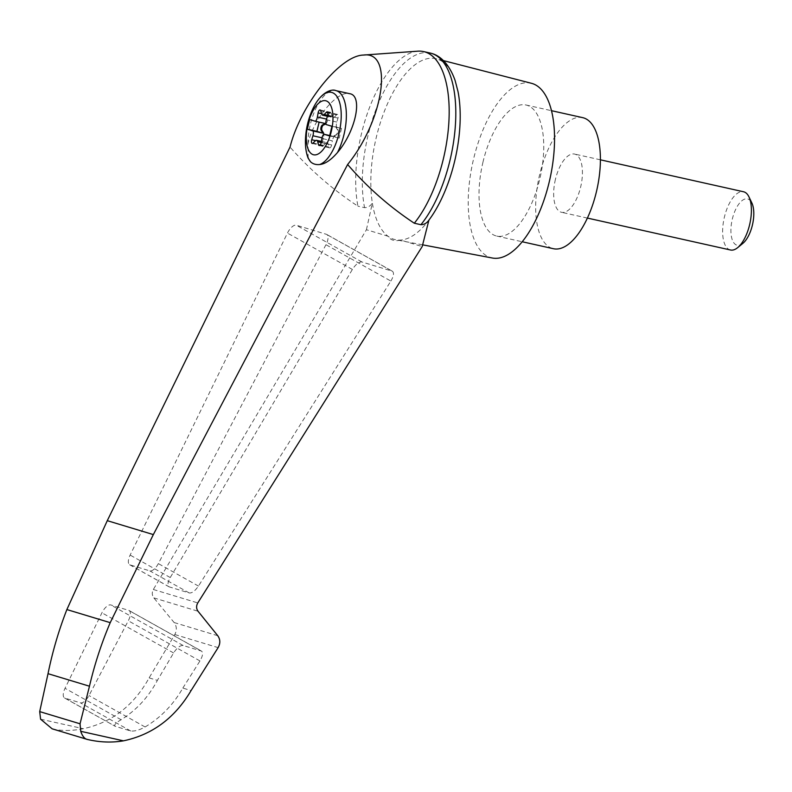 <?xml version="1.0" encoding="UTF-8"?>
<svg xmlns="http://www.w3.org/2000/svg" width="792" height="792" viewBox="0 0 792 792"><rect width="100%" height="100%" fill="white"/><g stroke="black" fill="none" stroke-linecap="round" stroke-linejoin="round"><path stroke-width="0.59" stroke-dasharray="3.96 2.97" d="M417.919 51.163A96.99 42.728 -77.4 0 0 369.815 106.771A96.99 42.728 -77.4 0 0 357.935 206.187C332.838 189.714 310.207 170.023 290.03 147.094M52.143 728.818L53.351 729.145C62.38 731.036 72.369 730.897 83.328 728.709C111.85 722.512 133.779 705.573 149.124 677.883L174.804 634.541C177.022 630.244 176.794 626.254 174.121 622.542L153.816 597.881C151.945 595.287 151.787 592.495 153.341 589.486L366.419 229.71L387.971 236.224C390.515 240.233 394.733 241.51 400.643 240.055L422.195 246.56M366.419 229.71L372.359 203.059A92.743 40.857 -77.4 0 0 387.971 236.224A92.743 40.857 -77.4 0 0 395.891 239.778A92.743 40.857 -77.4 0 0 400.643 240.055A92.743 40.857 -77.4 0 0 428.888 220.156M390.882 281.071C393.733 276.131 394.238 272.844 392.396 271.22L361.924 261.974C358.974 261.736 355.796 264.221 352.381 269.438L170.25 577.546C167.696 582.239 167.3 585.337 169.082 586.832L189.268 592.97C192.04 593.248 195.099 590.951 198.455 586.07L390.882 281.071L325.957 244.708A9.95 4.306 -60.7 0 0 326.769 234.462A9.95 4.306 -60.7 0 0 326.383 234.303L296.297 225.205A9.95 4.306 -60.7 0 0 287.456 233.076L130.135 555.083A9.95 4.306 -60.7 0 0 129.631 564.726A9.95 4.306 -60.7 0 0 130.007 564.894L149.817 570.874A9.95 4.306 -60.7 0 0 158.35 563.607L325.957 244.708M325.076 123.463L309.642 119.552M308.147 158.192L308.009 143.619C313.226 119.216 337.679 89.922 349.688 93.694M458.014 91.595A92.743 40.857 -77.4 0 0 436.273 58.766A92.743 40.857 -77.4 0 0 376.309 137.303A92.743 40.857 -77.4 0 0 372.359 203.059C370.379 206.069 367.785 207.603 364.558 207.672L357.935 206.187M531.432 83.289A89.526 39.442 -77.4 0 0 473.547 159.103A89.526 39.442 -77.4 0 0 492.446 258.034M149.124 677.883L157.38 680.377C148.47 697.089 136.382 710.206 121.126 719.74C115.711 722.888 113.731 725.076 115.186 726.294L130.739 730.996C134.61 731.402 139.392 730.066 145.085 726.977C160.786 717.582 173.379 704.613 182.833 688.07L191.08 690.565M64.528 697.97L115.186 726.294L64.904 698.138L80.457 702.831A9.95 4.306 -60.7 0 0 88.991 695.564L128.294 620.779A9.95 4.306 -60.7 0 0 129.106 610.533A9.95 4.306 -60.7 0 0 128.73 610.375L110.761 604.949A9.95 4.306 -60.7 0 0 101.93 612.82L65.033 688.317A9.95 4.306 -60.7 0 0 64.528 697.97A9.95 4.306 -60.7 0 0 64.904 698.138M182.833 688.07L199.95 660.924C202.811 655.984 203.316 652.697 201.465 651.073L183.13 645.49C180.18 645.252 176.992 647.737 173.587 652.954L157.38 680.377M430.175 53.044A96.99 42.728 -77.4 0 0 378.705 102.663A96.99 42.728 -77.4 0 0 364.558 207.672M582.664 117.642A67.152 29.581 -77.4 0 0 539.659 174.606A67.152 29.581 -77.4 0 0 553.42 248.718M555.43 179.368A29.839 13.147 -77.4 0 0 561.548 212.305A29.839 13.147 -77.4 0 0 580.655 186.991A29.839 13.147 -77.4 0 0 574.537 154.054A29.839 13.147 -77.4 0 0 555.43 179.368M483.011 161.964A67.152 29.581 -77.4 0 0 496.762 236.075A67.152 29.581 -77.4 0 0 540.253 176.982A67.152 29.581 -77.4 0 0 526.007 104.999A67.152 29.581 -77.4 0 0 483.011 161.964M730.521 250.005A29.839 13.147 102.6 0 1 724.185 218.018A29.839 13.147 102.6 0 1 743.52 191.753M742.866 243.372A23.74 10.454 102.6 0 1 732.154 219.79A23.74 10.454 102.6 0 1 751.875 203M327.393 116.246L333.155 117.533A4.97 2.188 -77.4 0 1 332.036 116.097L331.234 113.167A2.98 1.317 -77.4 0 0 330.561 112.306A2.98 1.317 -77.4 0 0 328.571 115.246L327.848 119.364L326.532 119.067M325.908 123.691A4.97 2.188 -77.4 0 0 327.848 119.364M312.216 143.441L322.681 145.778A2.98 1.317 -77.4 0 1 322.176 142.085L323.383 138.115A4.97 2.188 -77.4 0 0 323.809 134.204M322.681 145.778A2.98 1.317 -77.4 0 0 323.562 145.381L325.552 143.293L315.097 140.966M319.156 145.54L329.611 147.866A2.98 1.317 -77.4 0 1 328.947 147.015L328.145 144.075A4.97 2.188 -77.4 0 0 327.027 142.649A4.97 2.188 -77.4 0 0 325.552 143.293M329.611 147.866A2.98 1.317 -77.4 0 0 331.61 144.936L332.323 140.818L321.869 138.481M327.037 112.068L337.501 114.404A2.98 1.317 -77.4 0 1 338.006 118.097L336.798 122.067A4.97 2.188 -77.4 0 0 336.857 127.611L338.144 129.64A2.98 1.317 -77.4 0 1 338.283 132.561A2.98 1.317 -77.4 0 1 336.857 135.016L334.848 136.056A4.97 2.188 -77.4 0 0 332.323 140.818M337.501 114.404A2.98 1.317 -77.4 0 0 336.62 114.791L334.62 116.879L327.66 115.325M333.155 117.533A4.97 2.188 -77.4 0 0 334.62 116.879M334.848 136.056L333.977 135.858A4.97 2.188 -77.4 0 0 333.353 136.333L339.204 138.095L341.51 128.423L326.076 124.522M335.659 126.661A4.97 2.188 -77.4 0 0 335.986 127.413L337.273 129.442A2.98 1.317 -77.4 0 1 337.412 132.373A2.98 1.317 -77.4 0 1 335.986 134.818L333.977 135.858M333.353 136.333L329.719 135.521M341.51 128.423L331.927 126.284M339.204 138.095L329.62 135.957M153.341 589.486L197.782 602.92M305.504 138.59A37.135 16.365 102.6 0 1 311.454 111.949M308.009 143.619A39.788 17.533 102.6 0 1 335.848 90.605M40.58 719.176L83.328 728.709M53.351 729.145L87.605 739.5M145.085 726.977L88.991 695.564M130.739 730.996L80.457 702.831M121.126 719.74L65.033 688.317M174.121 622.542L217.77 635.728M174.804 634.541L218.117 647.628M153.816 597.881L198.03 611.246M201.089 650.915L128.73 610.375M199.95 660.924L128.294 620.779M183.13 645.49L110.761 604.949M173.587 652.954L101.93 612.82M392.02 271.062L326.383 234.303M361.924 261.974L296.297 225.205M352.381 269.438L287.456 233.076M170.25 577.546L130.135 555.083M169.458 586.991L130.007 564.894M189.268 592.97L149.817 570.874M198.455 586.07L158.35 563.607M332.036 116.097L321.572 113.771M336.62 114.791L327.67 112.791M338.006 118.097L327.542 115.761M336.798 122.067L326.334 119.731M336.857 127.611L335.986 127.413M338.144 129.64L337.273 129.442M336.857 135.016L335.986 134.818M331.61 144.936L321.146 142.6M328.947 147.015L320.126 145.045M328.145 144.075L321.166 142.52M323.562 145.381L313.097 143.055M322.176 142.085L315.513 140.6M323.383 138.115L322.007 137.808M328.571 115.246L321.552 113.682M331.234 113.167L320.77 110.831M443.411 60.608L436.273 58.766M422.631 244.837L395.891 239.778M129.106 610.533L201.465 651.073M129.631 564.726L169.082 586.832M326.769 234.462L392.396 271.22M496.762 236.075L522.225 241.758M526.007 104.999L551.47 110.682M600.405 159.816L574.537 154.054M587.407 218.077L561.548 212.305M321.364 141.382L327.027 142.649M320.107 109.969L330.561 112.306"/><path stroke-width="1.19" d="M347.629 164.498C383.912 119.849 393.921 50.639 363.449 55.064C339.986 55.41 300.623 104.752 290.03 147.094L107.276 520.671L66.874 609.563L110.217 622.661L153.341 534.59L347.629 164.498C367.26 187.249 389.486 206.821 414.305 223.225A96.99 42.728 -77.4 0 0 448.916 121.334A96.99 42.728 -77.4 0 0 423.552 51.569A96.99 42.728 -77.4 0 0 417.919 51.163L363.449 55.064M428.888 220.156A92.743 40.857 -77.4 0 0 428.908 220.136L422.195 246.56L197.782 602.92C196.139 605.89 196.218 608.662 198.03 611.246L217.77 635.728C220.354 639.411 220.473 643.381 218.117 647.628L191.08 690.565C174.864 717.988 152.331 734.748 123.463 740.837C111.761 742.797 99.812 742.342 87.605 739.5L88.318 739.659L87.605 739.5C84.774 739.104 82.477 736.372 80.715 731.303L80.041 723.789L89.466 686.209C94.555 664.448 101.475 643.272 110.217 622.661M414.305 223.225L420.928 224.7C424.185 224.631 426.838 223.116 428.908 220.136L429.521 219.305A92.743 40.857 -77.4 0 0 458.014 91.595L455.133 80.586C449.024 63.083 439.382 55.529 431.838 53.49A96.99 42.728 -77.4 0 0 430.175 53.044L423.552 51.569M331.333 131.294A27.69 12.197 102.6 0 1 310.127 152.539A27.69 12.197 102.6 0 1 309.385 119.097A27.69 12.197 102.6 0 1 327.145 101.297A27.69 12.197 102.6 0 1 331.333 131.294M312.919 135.779A4.97 2.188 -77.4 0 0 313.187 130.997L307.336 129.225L309.642 119.552L315.493 121.315A4.97 2.188 -77.4 0 0 317.394 117.028L318.107 112.909A2.98 1.317 -77.4 0 1 320.107 109.969A2.98 1.317 -77.4 0 1 320.77 110.831L321.572 113.771A4.97 2.188 -77.4 0 0 322.69 115.196A4.97 2.188 -77.4 0 0 324.166 114.543L326.155 112.454A2.98 1.317 -77.4 0 1 327.037 112.068A2.98 1.317 -77.4 0 1 327.542 115.761L326.334 119.731A4.97 2.188 -77.4 0 0 326.076 124.522L331.927 126.284L329.62 135.957L323.77 134.195A4.97 2.188 -77.4 0 0 321.869 138.481L321.146 142.6A2.98 1.317 -77.4 0 1 319.156 145.54A2.98 1.317 -77.4 0 1 318.483 144.679L317.681 141.738A4.97 2.188 -77.4 0 0 316.562 140.313A4.97 2.188 -77.4 0 0 315.097 140.966L313.097 143.055A2.98 1.317 -77.4 0 1 312.216 143.441A2.98 1.317 -77.4 0 1 311.711 139.748L312.919 135.779L322.007 137.808M325.908 123.691A4.97 2.188 -77.4 0 1 325.334 124.126L324.463 123.928A4.97 2.188 -77.4 0 0 325.076 123.463L315.493 121.315M310.583 161.815L308.147 158.192C306.029 152.806 305.148 146.273 305.504 138.59A37.135 16.365 102.6 0 0 310.583 161.815A53.648 23.235 119.3 0 0 319.592 164.538C325.037 164.053 330.997 160.053 337.481 152.519C355.786 131.116 363.172 95.505 349.688 93.694L335.848 90.605A39.788 17.533 102.6 0 1 346.342 113.533A39.788 17.533 102.6 0 1 337.481 152.519M422.631 244.837L492.446 258.034A89.526 39.442 -77.4 0 0 549.886 179.121A89.526 39.442 -77.4 0 0 531.432 83.289L443.411 60.608M428.908 220.136A92.743 40.857 -77.4 0 0 429.521 219.305M66.874 609.563C58.757 630.363 52.48 651.737 48.025 673.685L39.699 711.602L40.58 719.176L52.143 728.818L87.397 739.451M39.699 711.602L80.041 723.789M48.025 673.685L89.466 686.209M420.928 224.7A96.99 42.728 -77.4 0 0 455.43 124.671A96.99 42.728 -77.4 0 0 431.838 53.49M522.225 241.758L553.42 248.718A67.152 29.581 -77.4 0 0 596.911 189.615A67.152 29.581 -77.4 0 0 582.664 117.642L551.47 110.682M600.405 159.816L743.52 191.753A29.839 13.147 102.6 0 1 748.975 196.901A29.839 13.147 102.6 0 1 749.628 224.69A29.839 13.147 102.6 0 1 737.649 247.658A29.839 13.147 102.6 0 1 730.521 250.005L587.407 218.077M748.975 196.901L751.875 203A23.74 10.454 102.6 0 1 752.4 225.096A23.74 10.454 102.6 0 1 742.866 243.372L737.649 247.658M325.334 124.126L323.314 125.156A2.98 1.317 -77.4 0 0 321.889 127.611A2.98 1.317 -77.4 0 0 322.037 130.541L323.314 132.571L322.443 132.373A4.97 2.188 -77.4 0 1 322.77 133.135L313.187 130.997M323.809 134.204A4.97 2.188 -77.4 0 0 323.314 132.571M329.719 135.521L323.77 134.195M324.463 123.928L322.443 124.968A2.98 1.317 -77.4 0 0 321.017 127.413A2.98 1.317 -77.4 0 0 321.166 130.343L322.443 132.373M319.127 122.126L316.919 131.363L322.77 133.135M316.919 131.363L307.336 129.225M80.715 731.303L123.463 740.837M335.848 90.605C332.185 88.595 319.859 91.634 311.454 111.949A37.135 16.365 102.6 0 1 340.639 107.168A37.135 16.365 102.6 0 1 319.592 164.538M107.276 520.671L153.341 534.59M327.66 115.325L324.166 114.543M327.67 112.791L326.155 112.454M320.126 145.045L318.483 144.679M321.166 142.52L317.681 141.738M315.513 140.6L311.711 139.748M322.037 130.541L321.166 130.343M323.314 125.156L322.443 124.968M326.532 119.067L317.394 117.028M321.552 113.682L318.107 112.909M311.454 111.949A79.586 79.586 0 0 0 305.504 138.59M322.69 115.196L327.393 116.246M316.562 140.313L321.364 141.382"/></g></svg>
